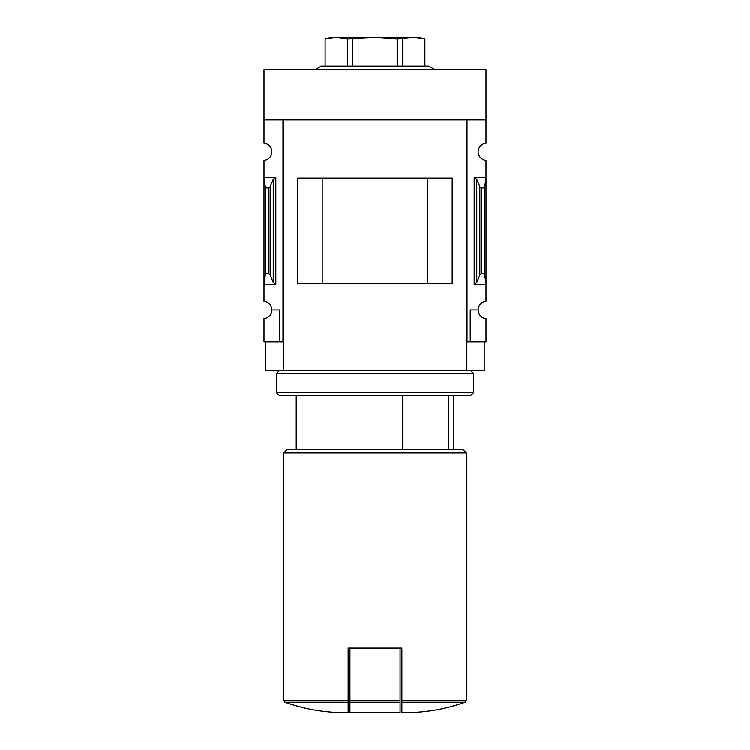 <?xml version="1.0" encoding="UTF-8"?>
<svg xmlns="http://www.w3.org/2000/svg" width="750" height="750" viewBox="0 0 750 750"><rect width="100%" height="100%" fill="white"/><g stroke="black" fill="none" stroke-linecap="round" stroke-linejoin="round"><path stroke-width="1.12" d="M466.312 341.878L467.025 341.878L467.025 119.859L486.009 119.859L486.009 69.731L263.991 69.731L263.991 143.166A8.597 8.597 0 0 1 271.866 151.734A8.597 8.597 0 0 1 263.991 160.294L263.991 301.444A8.597 8.597 0 0 1 271.866 310.003L279.75 310.003L279.75 341.878L283.688 341.878M486.009 119.859L486.009 143.166A8.597 8.597 0 0 0 478.134 151.734A8.597 8.597 0 0 0 486.009 160.294L486.009 301.444A8.597 8.597 0 0 0 478.134 310.003A8.597 8.597 0 0 0 486.009 318.572L486.009 341.878L470.25 341.878L470.25 310.003L478.134 310.003M279.75 341.878L263.991 341.878L263.991 318.572A8.597 8.597 0 0 0 271.866 310.003M448.847 449.306L448.847 395.587M348.141 702.188L284.878 702.188C302.447 708.431 320.55 711.872 339.188 712.5L348.141 712.5L348.141 648.047L349.931 648.047L349.931 712.5L400.069 712.5L400.069 702.188L349.931 702.188M275.812 177.338L263.991 177.338L265.425 188.006L268.538 188.006L270.141 186.806L273.234 179.25L275.812 177.338L275.812 284.4L263.991 284.4L265.425 273.731L265.425 188.006M275.812 284.4L273.234 282.488L270.141 274.931L268.538 273.731L265.425 273.731M282.975 341.878L282.975 119.859L263.991 119.859M467.025 341.878L470.25 341.878M476.766 282.488L479.859 274.931L481.462 273.731L484.575 273.731L486.009 284.4L474.188 284.4L476.766 282.488L476.766 179.25L474.188 177.338L486.009 177.338L484.575 188.006L481.462 188.006L479.859 186.806L476.766 179.25M484.575 273.731L484.575 188.006M484.219 341.878L484.219 370.528L265.781 370.528L265.781 341.878M283.688 370.528L283.688 119.859L466.312 119.859L466.312 370.528M452.194 283.725L297.806 283.725L297.806 178.012L452.194 178.012L452.194 283.725M427.819 283.688L427.819 178.05L322.181 178.05L322.181 283.688L427.819 283.688M401.859 702.188L401.859 712.5L410.812 712.5C429.45 711.872 447.553 708.431 465.122 702.188L401.859 702.188L401.859 648.047L349.931 648.047M284.878 702.188L283.688 700.5L283.688 452.887L466.312 452.887L466.312 700.5L465.122 702.188M283.688 452.887L287.269 449.306L462.731 449.306L466.312 452.887M402.431 449.306L402.431 395.587M400.069 648.047L400.069 702.188M434.916 69.731L428.709 66.15L321.291 66.15L315.084 69.731M325.106 66.15L325.106 38.897L336.234 37.5L347.362 38.897L375 37.5L397.266 38.897L413.766 37.5L424.894 38.897L424.894 66.15M347.362 66.15L347.362 38.897M352.734 66.15L352.734 38.897M397.266 66.15L397.266 38.897M402.638 66.15L402.638 38.897M325.106 38.878L330.234 37.5L419.766 37.5L424.894 38.878M279.394 370.528L276.525 373.387L473.475 373.387L470.606 370.528M473.475 392.728L470.606 395.587L279.394 395.587L276.525 392.728L473.475 392.728L473.475 373.387M276.525 392.728L276.525 373.387M283.688 700.5L348.141 700.5M268.538 273.731L268.538 188.006M474.188 284.4L474.188 177.338M481.462 273.731L481.462 188.006M479.859 274.931L479.859 186.806M273.234 282.488L273.234 179.25M270.141 274.931L270.141 186.806M401.859 700.5L466.312 700.5M400.069 700.5L349.931 700.5M453.778 449.306L453.778 395.587M296.222 449.306L296.222 395.587"/></g></svg>
